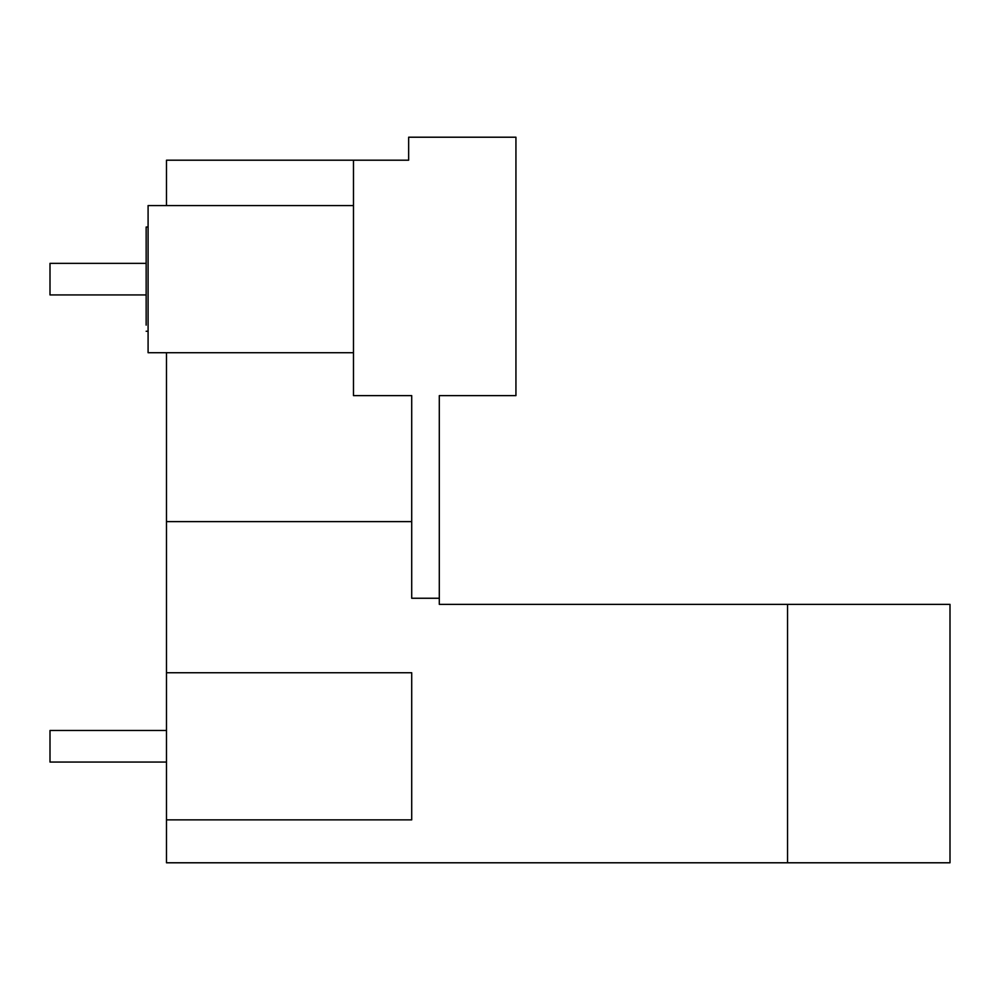 <?xml version="1.0" encoding="UTF-8"?>
<svg xmlns="http://www.w3.org/2000/svg" width="1000" height="1000" viewBox="0 0 1000 1000"><rect width="100%" height="100%" fill="white"/><g stroke="black" fill="none" stroke-linecap="round" stroke-linejoin="round"><path stroke-width="1.5" d="M439.3 598.25L411.712 598.25L411.712 395.625L353.475 395.625L353.475 160.2L166.488 160.2L166.488 205.575L148.088 205.575L148.088 352.713L166.488 352.713L166.488 862.788L950 862.788L950 604.375L439.3 604.375L439.3 395.625L515.938 395.625L515.938 137.213L408.65 137.213L408.65 160.2L384.125 160.2M148.088 205.575L353.475 205.575L353.475 160.2L408.65 160.2M787.537 862.788L787.537 604.375M166.488 819.875L411.712 819.875L411.712 672.738L166.488 672.738M166.488 521.613L411.712 521.613M166.488 352.713L353.475 352.713M148.088 227.025L146.15 227.025L146.15 325.125M146.15 263.35L50 263.35L50 294.925L146.15 294.925M166.488 730.487L50 730.487L50 762.062L166.488 762.062M146.15 331.25L148.088 331.25"/></g></svg>
